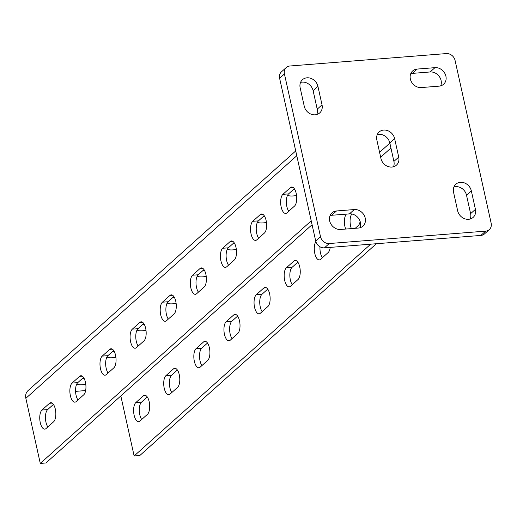 <?xml version="1.0" encoding="UTF-8"?>
<svg xmlns="http://www.w3.org/2000/svg" width="517" height="517" viewBox="0 0 517 517"><rect width="100%" height="100%" fill="white"/><g stroke="black" fill="none" stroke-linecap="round" stroke-linejoin="round"><path stroke-width="0.78" d="M296.222 193.481A9.868 4.226 -94.5 0 0 291.672 187.018A9.868 4.226 -94.5 0 0 290.405 187.606L282.877 194.347A9.868 4.226 -94.5 0 0 280.886 205.469A9.868 4.226 -94.5 0 0 285.707 213.431A9.868 4.226 -94.5 0 0 286.98 212.836L294.503 206.096A9.868 4.226 -94.5 0 0 296.222 193.481M266.106 220.442A9.868 4.226 -94.5 0 0 261.563 213.98A9.868 4.226 -94.5 0 0 260.29 214.568L252.768 221.308A9.868 4.226 -94.5 0 0 250.777 232.43A9.868 4.226 -94.5 0 0 255.598 240.392A9.868 4.226 -94.5 0 0 256.865 239.798L264.394 233.057A9.868 4.226 -94.5 0 0 266.106 220.442M235.998 247.404A9.868 4.226 -94.5 0 0 231.448 240.941A9.868 4.226 -94.5 0 0 230.181 241.529L222.653 248.27A9.868 4.226 -94.5 0 0 220.662 259.392A9.868 4.226 -94.5 0 0 225.483 267.354A9.868 4.226 -94.5 0 0 226.75 266.759L234.279 260.019A9.868 4.226 -94.5 0 0 235.998 247.404M205.882 274.365A9.868 4.226 -94.5 0 0 201.339 267.896A9.868 4.226 -94.5 0 0 200.066 268.491L192.544 275.231A9.868 4.226 -94.5 0 0 190.553 286.353A9.868 4.226 -94.5 0 0 195.374 294.309A9.868 4.226 -94.5 0 0 196.641 293.721L204.17 286.98A9.868 4.226 -94.5 0 0 205.882 274.365M175.774 301.327A9.868 4.226 -94.5 0 0 171.224 294.858A9.868 4.226 -94.5 0 0 169.957 295.453L162.428 302.193A9.868 4.226 -94.5 0 0 160.438 313.315A9.868 4.226 -94.5 0 0 165.259 321.27A9.868 4.226 -94.5 0 0 166.526 320.682L174.055 313.942A9.868 4.226 -94.5 0 0 175.774 301.327M145.658 328.289A9.868 4.226 -94.5 0 0 141.115 321.82A9.868 4.226 -94.5 0 0 139.842 322.408L132.32 329.148A9.868 4.226 -94.5 0 0 130.329 340.276A9.868 4.226 -94.5 0 0 135.15 348.232A9.868 4.226 -94.5 0 0 136.417 347.644L143.946 340.903A9.868 4.226 -94.5 0 0 145.658 328.289M115.55 355.25A9.868 4.226 -94.5 0 0 111 348.781A9.868 4.226 -94.5 0 0 109.733 349.369L102.204 356.11A9.868 4.226 -94.5 0 0 100.214 367.232A9.868 4.226 -94.5 0 0 105.035 375.193A9.868 4.226 -94.5 0 0 106.302 374.605L113.83 367.865A9.868 4.226 -94.5 0 0 115.55 355.25M85.434 382.212A9.868 4.226 -94.5 0 0 80.891 375.743A9.868 4.226 -94.5 0 0 79.618 376.331L72.089 383.071A9.868 4.226 -94.5 0 0 70.105 394.193A9.868 4.226 -94.5 0 0 74.92 402.155A9.868 4.226 -94.5 0 0 76.193 401.567L83.722 394.826A9.868 4.226 -94.5 0 0 85.434 382.212M55.319 409.173A9.868 4.226 -94.5 0 0 50.776 402.704A9.868 4.226 -94.5 0 0 49.509 403.292L41.98 410.033A9.868 4.226 -94.5 0 0 39.99 421.155A9.868 4.226 -94.5 0 0 44.811 429.116A9.868 4.226 -94.5 0 0 46.078 428.528L53.606 421.788A9.868 4.226 -94.5 0 0 55.319 409.173M293.921 261.04A9.868 4.226 85.5 0 1 295.188 260.452A9.868 4.226 85.5 0 1 299.737 266.914A9.868 4.226 85.5 0 1 298.018 279.529L290.489 286.269A9.868 4.226 85.5 0 1 289.223 286.864A9.868 4.226 85.5 0 1 284.402 278.902A9.868 4.226 85.5 0 1 286.392 267.78L293.921 261.04L296.538 260.833M263.806 288.001A9.868 4.226 85.5 0 1 265.079 287.413A9.868 4.226 85.5 0 1 269.622 293.876A9.868 4.226 85.5 0 1 267.909 306.491L260.381 313.231A9.868 4.226 85.5 0 1 259.107 313.825A9.868 4.226 85.5 0 1 254.293 305.864A9.868 4.226 85.5 0 1 256.277 294.742L263.806 288.001L266.423 287.795M233.697 314.963A9.868 4.226 85.5 0 1 234.964 314.375A9.868 4.226 85.5 0 1 239.507 320.837A9.868 4.226 85.5 0 1 237.794 333.452L230.265 340.192A9.868 4.226 85.5 0 1 228.999 340.787A9.868 4.226 85.5 0 1 224.178 332.825A9.868 4.226 85.5 0 1 226.168 321.703L233.697 314.963L236.314 314.756M203.582 341.924A9.868 4.226 85.5 0 1 204.855 341.33A9.868 4.226 85.5 0 1 209.398 347.799A9.868 4.226 85.5 0 1 207.685 360.414L200.157 367.154A9.868 4.226 85.5 0 1 198.883 367.742A9.868 4.226 85.5 0 1 194.069 359.787A9.868 4.226 85.5 0 1 196.053 348.665L203.582 341.924L206.199 341.711M173.473 368.886A9.868 4.226 85.5 0 1 174.74 368.291A9.868 4.226 85.5 0 1 179.283 374.76A9.868 4.226 85.5 0 1 177.57 387.375L170.041 394.116A9.868 4.226 85.5 0 1 168.775 394.704A9.868 4.226 85.5 0 1 163.954 386.748A9.868 4.226 85.5 0 1 165.944 375.626L173.473 368.886L176.084 368.673M143.358 395.841A9.868 4.226 85.5 0 1 144.631 395.253A9.868 4.226 85.5 0 1 149.174 401.722A9.868 4.226 85.5 0 1 147.461 414.337L139.933 421.077A9.868 4.226 85.5 0 1 138.659 421.665A9.868 4.226 85.5 0 1 133.845 413.71A9.868 4.226 85.5 0 1 135.829 402.581L143.358 395.841L145.975 395.634M296.564 195.497A9.868 2.766 -12.5 0 1 293.275 195.943A9.868 2.766 -12.5 0 1 287.639 195.122M266.455 222.459A9.868 2.766 -12.5 0 1 263.166 222.905A9.868 2.766 -12.5 0 1 257.524 222.084M236.34 249.42A9.868 2.766 -12.5 0 1 233.051 249.866A9.868 2.766 -12.5 0 1 227.415 249.045M206.231 276.382A9.868 2.766 -12.5 0 1 202.942 276.828A9.868 2.766 -12.5 0 1 197.3 276.007M176.116 303.343A9.868 2.766 -12.5 0 1 172.827 303.789A9.868 2.766 -12.5 0 1 167.191 302.968M146.007 330.305A9.868 2.766 -12.5 0 1 142.718 330.751A9.868 2.766 -12.5 0 1 137.076 329.93M115.892 357.26A9.868 2.766 -12.5 0 1 112.603 357.712A9.868 2.766 -12.5 0 1 106.961 356.892M85.783 384.221A9.868 2.766 -12.5 0 1 82.494 384.674A9.868 2.766 -12.5 0 1 76.852 383.853M354.287 209.553A9.868 8.472 -131.8 0 1 365.222 218.096A9.868 8.472 -131.8 0 1 362.921 226.155A9.868 8.472 -131.8 0 1 358.384 228.049L340.613 229.458A9.868 8.472 -131.8 0 1 330.628 223.531A9.868 8.472 -131.8 0 1 331.979 212.862A9.868 8.472 -131.8 0 1 336.509 210.968L354.287 209.553L349.466 213.87A9.868 8.472 -131.8 0 1 360.407 222.407A9.868 8.472 -131.8 0 1 360.013 227.751M434.971 67.656A9.868 8.472 -131.8 0 1 445.906 76.199A9.868 8.472 -131.8 0 1 443.605 84.252A9.868 8.472 -131.8 0 1 439.069 86.152L421.297 87.56A9.868 8.472 -131.8 0 1 411.312 81.628A9.868 8.472 -131.8 0 1 412.663 70.965A9.868 8.472 -131.8 0 1 417.2 69.065L434.971 67.656L430.15 71.966A9.868 8.472 -131.8 0 1 441.091 80.51A9.868 8.472 -131.8 0 1 440.697 85.854M377.248 134.672A9.868 8.472 -131.8 0 1 389.812 142.918L393.909 161.414A9.868 8.472 -131.8 0 1 393.515 166.758M480.862 235.429L485.683 231.118A7.891 6.779 48.2 0 0 489.308 229.6L484.487 233.917A7.891 6.779 -131.8 0 1 480.862 235.429L324.443 247.85A7.891 6.779 -131.8 0 1 315.693 241.012L279.613 78.274A7.891 6.779 -131.8 0 1 281.461 71.831L286.276 67.514A7.891 6.779 48.2 0 0 284.434 73.957L279.613 78.274M300.551 82.423A9.868 8.472 -131.8 0 1 313.115 90.669L317.212 109.165A9.868 8.472 -131.8 0 1 316.818 114.503M453.945 186.921A9.868 8.472 -131.8 0 1 466.508 195.167L470.612 213.663A9.868 8.472 -131.8 0 1 470.218 219.008M410.757 73.672A9.868 8.472 -131.8 0 1 412.379 73.382L430.15 71.966M330.066 215.576A9.868 8.472 -131.8 0 1 331.694 215.279L349.466 213.87M380.951 158.512L376.854 140.017A9.868 8.472 -131.8 0 1 379.161 131.958A9.868 8.472 -131.8 0 1 388.164 130.84A9.868 8.472 -131.8 0 1 394.626 138.608L398.73 157.097A9.868 8.472 -131.8 0 1 396.423 165.156A9.868 8.472 -131.8 0 1 387.42 166.274A9.868 8.472 -131.8 0 1 380.951 158.512M300.157 87.767A9.868 8.472 -131.8 0 1 302.458 79.708A9.868 8.472 -131.8 0 1 311.467 78.59A9.868 8.472 -131.8 0 1 317.929 86.352L322.026 104.848A9.868 8.472 -131.8 0 1 319.726 112.906A9.868 8.472 -131.8 0 1 310.717 114.024A9.868 8.472 -131.8 0 1 304.255 106.256L300.157 87.767M286.276 67.514A7.891 6.779 48.2 0 1 289.901 65.995L446.32 53.581A7.891 6.779 48.2 0 1 455.07 60.411L491.15 223.157A7.891 6.779 48.2 0 1 489.308 229.6M315.693 241.012L320.514 236.702L284.434 73.957M320.514 236.702A7.891 6.779 48.2 0 0 329.264 243.533L324.443 247.85M485.683 231.118L329.264 243.533M475.427 209.346A9.868 8.472 -131.8 0 1 473.12 217.405A9.868 8.472 -131.8 0 1 464.117 218.523A9.868 8.472 -131.8 0 1 457.655 210.762L453.551 192.266A9.868 8.472 -131.8 0 1 455.858 184.207A9.868 8.472 -131.8 0 1 464.867 183.089A9.868 8.472 -131.8 0 1 471.33 190.857L475.427 209.346L470.612 213.663M294.328 188.737L288.564 193.894A9.868 4.226 -94.5 0 0 286.328 201.908A9.868 4.226 -94.5 0 0 288.745 211.259M264.213 215.699L258.455 220.856A9.868 4.226 -94.5 0 0 256.219 228.869A9.868 4.226 -94.5 0 0 258.629 238.221M234.104 242.66L228.34 247.817A9.868 4.226 -94.5 0 0 226.103 255.831A9.868 4.226 -94.5 0 0 228.52 265.182M203.989 269.615L198.231 274.779A9.868 4.226 -94.5 0 0 195.995 282.786A9.868 4.226 -94.5 0 0 198.405 292.144M173.88 296.577L168.115 301.741A9.868 4.226 -94.5 0 0 165.879 309.748A9.868 4.226 -94.5 0 0 168.296 319.099M143.765 323.539L138.007 328.702A9.868 4.226 -94.5 0 0 135.771 336.709A9.868 4.226 -94.5 0 0 138.181 346.06M113.656 350.5L107.891 355.664A9.868 4.226 -94.5 0 0 105.655 363.671A9.868 4.226 -94.5 0 0 108.072 373.022M83.541 377.462L77.783 382.619A9.868 4.226 -94.5 0 0 75.547 390.632A9.868 4.226 -94.5 0 0 77.957 399.984M53.432 404.423L47.667 409.58A9.868 4.226 -94.5 0 0 45.431 417.594A9.868 4.226 -94.5 0 0 47.848 426.945M295.724 150.938L28.067 390.587A9.474 8.136 48.2 0 0 25.85 398.323L40.281 463.419L45.968 462.967L312.081 224.708M40.281 463.419L311.221 220.837M294.877 189.649A9.868 2.766 -12.5 0 1 292.997 189.926M264.762 216.61A9.868 2.766 -12.5 0 1 262.888 216.888M234.653 243.572A9.868 2.766 -12.5 0 1 232.773 243.85M204.538 270.533A9.868 2.766 -12.5 0 1 202.664 270.811M174.429 297.495A9.868 2.766 -12.5 0 1 172.549 297.773M144.314 324.45A9.868 2.766 -12.5 0 1 142.44 324.728M114.205 351.411A9.868 2.766 -12.5 0 1 112.325 351.689M84.09 378.373A9.868 2.766 -12.5 0 1 82.209 378.651M351.366 228.604A9.868 4.226 85.5 0 1 351.78 213.993M322.369 257.731A9.868 4.226 85.5 0 1 319.997 246.796M292.26 284.693A9.868 4.226 85.5 0 1 289.843 275.341A9.868 4.226 85.5 0 1 292.079 267.328L297.844 262.171M262.145 311.654A9.868 4.226 85.5 0 1 259.734 302.303A9.868 4.226 85.5 0 1 261.97 294.289L267.728 289.132M232.036 338.616A9.868 4.226 85.5 0 1 229.619 329.264A9.868 4.226 85.5 0 1 231.855 321.251L237.62 316.094M201.921 365.577A9.868 4.226 85.5 0 1 199.51 356.219A9.868 4.226 85.5 0 1 201.746 348.212L207.504 343.049M171.812 392.532A9.868 4.226 85.5 0 1 169.395 383.181A9.868 4.226 85.5 0 1 171.631 375.174L177.396 370.01M141.697 419.494A9.868 4.226 85.5 0 1 139.286 410.143A9.868 4.226 85.5 0 1 141.522 402.136L147.28 396.972M370.676 244.179L134.136 455.968L139.823 455.516L376.37 243.727M360.149 221.463A9.868 4.226 85.5 0 1 358.242 225.612L355.244 228.301M345.679 229.057A9.868 4.226 85.5 0 1 346.358 214.116M330.208 247.391A9.868 4.226 85.5 0 1 328.133 252.574L320.605 259.314A9.868 4.226 85.5 0 1 319.338 259.902A9.868 4.226 85.5 0 1 314.666 252.826A9.868 4.226 85.5 0 1 315.848 241.601M134.136 455.968L120.823 395.944M85.648 390.568L75.566 391.363M293.023 187.4L290.405 187.606M262.907 214.361L260.29 214.568M232.799 241.323L230.181 241.529M202.683 268.278L200.066 268.491M172.575 295.239L169.957 295.453M142.459 322.201L139.842 322.408M112.351 349.162L109.733 349.369M82.235 376.124L79.618 376.331M52.127 403.086L49.509 403.292M313.115 90.669L317.929 86.352M317.212 109.165L322.026 104.848M466.508 195.167L471.33 190.857M412.379 73.382L417.2 69.065M331.694 215.279L336.509 210.968M25.85 398.323L296.79 155.74M380.667 157.213L390.942 148.017M379.581 152.321L389.857 143.125M141.522 402.136L135.829 402.581M171.631 375.174L165.944 375.626M201.746 348.212L196.053 348.665M231.855 321.251L226.168 321.703M261.97 294.289L256.277 294.742M292.079 267.328L286.392 267.78M47.667 409.58L41.98 410.033M77.783 382.619L72.089 383.071M107.891 355.664L102.204 356.11M138.007 328.702L132.32 329.148M168.115 301.741L162.428 302.193M198.231 274.779L192.544 275.231M228.34 247.817L222.653 248.27M258.455 220.856L252.768 221.308M288.564 193.894L282.877 194.347M394.626 138.608L389.812 142.918M398.73 157.097L393.909 161.414"/></g></svg>
